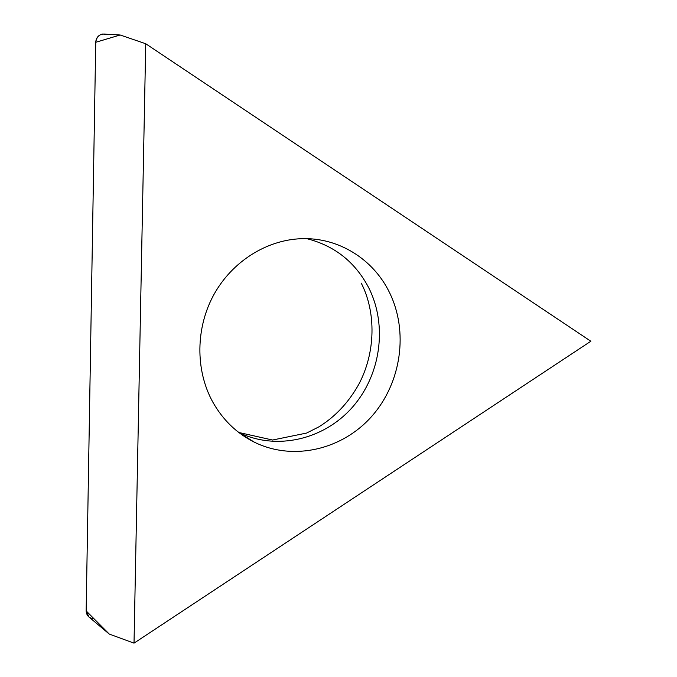 <?xml version="1.0" encoding="UTF-8"?>
<svg xmlns="http://www.w3.org/2000/svg" width="677" height="677" viewBox="0 0 677 677"><rect width="100%" height="100%" fill="white"/><g stroke="black" fill="none" stroke-linecap="round" stroke-linejoin="round"><path stroke-width="1.02" d="M95.736 42.287C96.76 35.847 100.45 33.173 106.805 34.282L102.303 34.045C98.258 35.204 96.066 37.954 95.736 42.287L86.157 610.899L89.009 617.043L109.285 634.078L134.021 643.15L590.843 341.242L145.733 43.743L120.159 34.992L95.736 42.287L86.157 610.899C86.504 615.689 89.085 618.27 93.883 618.651M134.021 643.15L145.733 43.743M389.351 292.252C373.188 259.088 338.449 237.272 301.485 238.693C266.738 239.827 232.236 261.424 213.924 294.537C195.678 327.676 195.23 369.786 212.502 401.546C222.623 419.732 236.586 433.288 254.4 442.208C293.353 461.375 342.435 449.697 371.885 416.186C401.427 382.725 408.747 331.324 389.351 292.252M86.157 610.899L109.285 634.078M306.799 238.668C334.717 245.734 355.425 262.219 368.914 288.131C387.726 325.755 380.745 375.236 352.252 407.427C323.843 439.669 276.453 450.882 238.778 432.476L272.56 440.025L306.588 433.068L318.816 426.891C335.132 416.829 348.427 402.697 358.692 384.485C375.71 352.683 376.243 312.402 361.264 283.155M120.159 34.992L102.303 34.045M239.032 432.671L254.4 442.208"/></g></svg>
